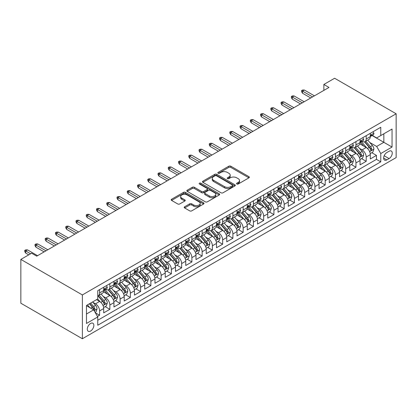 <?xml version="1.0" encoding="UTF-8"?>
<svg xmlns="http://www.w3.org/2000/svg" width="417" height="417" viewBox="0 0 417 417"><rect width="100%" height="100%" fill="white"/><g stroke="black" fill="none" stroke-linecap="round" stroke-linejoin="round"><path stroke-width="0.63" d="M236.83 184.006A0.996 0.573 0 0 0 238.237 184.006L248.933 177.835A1.423 0.824 0 0 0 249.35 177.251A1.423 0.824 0 0 0 248.933 176.672L230.815 166.211A1.423 0.824 0 0 0 228.803 166.211L218.107 172.388A0.996 0.573 0 0 0 217.815 172.794A0.996 0.573 0 0 0 218.107 173.201A0.996 0.573 0 0 0 219.519 173.201L220.901 172.398A4.556 2.632 0 0 1 227.343 172.398L228.855 173.274A4.556 2.632 0 0 1 230.189 175.13A4.556 2.632 0 0 1 228.855 176.99L227.468 177.788A0.996 0.573 0 0 0 227.176 178.195A0.996 0.573 0 0 0 227.468 178.601A0.996 0.573 0 0 0 228.881 178.601L230.262 177.804A4.556 2.632 0 0 1 236.705 177.804L238.216 178.674A4.556 2.632 0 0 1 239.546 180.535A4.556 2.632 0 0 1 238.216 182.396L236.83 183.193A0.996 0.573 0 0 0 236.538 183.6A0.996 0.573 0 0 0 236.83 184.006L236.83 183.193M90.578 331.046A4.639 2.679 120 0 0 93.611 326.959A4.639 2.679 120 0 0 92.897 323.238A4.639 2.679 120 0 0 90.578 323.467A4.639 2.679 120 0 0 87.544 327.559A4.639 2.679 120 0 0 88.258 331.275A4.639 2.679 120 0 0 90.578 331.046M184.616 206.775A1.423 0.824 0 0 0 184.199 207.353A1.423 0.824 0 0 0 184.616 207.932L189.699 210.866A1.423 0.824 0 0 0 191.716 210.866L203.59 204.012A1.423 0.824 0 0 0 204.007 203.428A1.423 0.824 0 0 0 203.59 202.85L185.471 192.388A1.423 0.824 0 0 0 183.459 192.388L171.585 199.248A1.423 0.824 0 0 0 171.168 199.826A1.423 0.824 0 0 0 171.585 200.41L177.725 203.955A1.423 0.824 0 0 0 179.737 203.955L184.82 201.02A1.423 0.824 0 0 0 185.237 200.436A1.423 0.824 0 0 0 184.82 199.858L181.776 198.101A3.805 2.2 0 0 1 180.66 196.543A3.805 2.2 0 0 1 183.011 194.515A3.805 2.2 0 0 1 187.16 194.989L199.086 201.875A3.805 2.2 0 0 1 200.202 203.428A3.805 2.2 0 0 1 197.851 205.461A3.805 2.2 0 0 1 193.702 204.987L191.716 203.84A1.423 0.824 0 0 0 189.699 203.84L184.616 206.775L184.616 207.932M396.15 113.778L334.627 78.255L323.858 84.474L328.987 87.434L36.743 256.158L31.619 253.197L20.85 259.41L82.373 294.934L396.15 113.778L396.15 157.59L82.373 338.745L82.373 294.934M221.005 192.795A1.423 0.824 0 0 0 223.017 192.795L234.891 185.94A1.423 0.824 0 0 0 235.308 185.357A1.423 0.824 0 0 0 234.891 184.778L216.777 174.316A1.423 0.824 0 0 0 214.76 174.316L202.886 181.176A1.423 0.824 0 0 0 202.469 181.755A1.423 0.824 0 0 0 202.886 182.338L221.005 192.795M199.811 184.225A0.996 0.573 0 0 1 200.822 184.361L200.822 183.178L219.243 193.811A1.423 0.824 0 0 1 219.66 194.395A1.423 0.824 0 0 1 219.243 194.974L207.364 201.833A1.423 0.824 0 0 1 205.352 201.833L187.233 191.372L187.233 190.209A1.423 0.824 0 0 0 186.816 190.793A1.423 0.824 0 0 0 187.233 191.372M187.233 190.209L192.315 187.275A1.423 0.824 0 0 1 194.332 187.275L201.677 191.518A1.423 0.824 0 0 0 203.689 191.518L207.061 189.573A1.423 0.824 0 0 0 207.478 188.99A1.423 0.824 0 0 0 207.061 188.411L199.415 183.991A0.996 0.573 0 0 1 199.123 183.584A0.996 0.573 0 0 1 199.738 183.053A0.996 0.573 0 0 1 200.822 183.178M97.474 316.467L99.6 315.242L95.347 312.781M92.923 302.33L95.498 303.816A5.802 3.346 60 0 1 99.6 310.92L103.703 308.549L103.703 312.87L109.853 309.32L105.188 306.625M103.181 296.409L105.756 297.894A5.802 3.346 60 0 1 109.853 304.999L113.956 302.633L113.956 306.954L120.112 303.399L115.446 300.704M113.434 290.487L116.009 291.973A5.802 3.346 60 0 1 120.112 299.078L124.214 296.711L124.214 301.032L130.365 297.483L125.699 294.788M123.687 284.566L126.262 286.052A5.802 3.346 60 0 1 130.365 293.156L134.467 290.79L134.467 295.111L140.618 291.561L135.952 288.866M133.94 278.65L136.515 280.135A5.802 3.346 60 0 1 140.618 287.24L144.72 284.868L144.72 289.189L150.871 285.64L146.205 282.945M144.193 272.728L146.768 274.214A5.802 3.346 60 0 1 150.871 281.319L154.973 278.952L154.973 283.273L161.124 279.718L156.458 277.024M154.452 266.807L157.027 268.293A5.802 3.346 60 0 1 161.124 275.397L165.226 273.031L165.226 277.352L171.382 273.797L166.717 271.107M164.705 260.886L167.28 262.371A5.802 3.346 60 0 1 171.382 269.476L175.484 267.109L175.484 271.431L181.635 267.881L176.97 265.186M174.958 254.969L177.533 256.455A5.802 3.346 60 0 1 181.635 263.56L185.737 261.188L185.737 265.509L191.888 261.959L187.223 259.265M185.211 249.048L187.786 250.534A5.802 3.346 60 0 1 191.888 257.638L195.99 255.272L195.99 259.593L202.141 256.038L197.476 253.343M195.469 243.127L198.039 244.612A5.802 3.346 60 0 1 202.141 251.717L206.243 249.35L206.243 253.672L212.399 250.117L207.729 247.427M205.722 237.205L208.297 238.691A5.802 3.346 60 0 1 212.399 245.795L216.496 243.429L216.496 247.75L222.652 244.2L217.987 241.506M215.975 231.284L218.55 232.775A5.802 3.346 60 0 1 222.652 239.879L226.754 237.508L226.754 241.829L232.905 238.279L228.24 235.584M226.228 225.368L228.803 226.853A5.802 3.346 60 0 1 232.905 233.958L237.007 231.586L237.007 235.913L243.158 232.358L238.493 229.663M236.481 219.446L239.056 220.932A5.802 3.346 60 0 1 243.158 228.036L247.26 225.67L247.26 229.991L253.411 226.436L248.746 223.747M246.739 213.525L249.314 215.01A5.802 3.346 60 0 1 253.411 222.115L257.513 219.749L257.513 224.07L263.669 220.52L259.004 217.825M256.992 207.603L259.567 209.094A5.802 3.346 60 0 1 263.669 216.199L267.766 213.827L267.766 218.148L273.922 214.599L269.257 211.904M267.245 201.687L269.82 203.173A5.802 3.346 60 0 1 273.922 210.277L278.024 207.906L278.024 212.232L284.175 208.677L279.51 205.982M277.498 195.766L280.073 197.251A5.802 3.346 60 0 1 284.175 204.356L288.277 201.99L288.277 206.311L294.428 202.756L289.763 200.066M287.751 189.844L290.326 191.33A5.802 3.346 60 0 1 294.428 198.435L298.53 196.068L298.53 200.389L304.681 196.84L300.016 194.145M298.009 183.923L300.584 185.414A5.802 3.346 60 0 1 304.681 192.513L308.783 190.147L308.783 194.468L314.939 190.918L310.274 188.223M308.262 178.007L310.837 179.492A5.802 3.346 60 0 1 314.939 186.597L319.041 184.225L319.041 188.552L325.192 184.997L320.527 182.302M318.515 172.085L321.09 173.571A5.802 3.346 60 0 1 325.192 180.676L329.294 178.309L329.294 182.63L335.445 179.075L330.78 176.386M328.768 166.164L331.343 167.65A5.802 3.346 60 0 1 335.445 174.754L339.547 172.388L339.547 176.709L345.698 173.159L341.033 170.464M339.026 160.243L341.596 161.733A5.802 3.346 60 0 1 345.698 168.833L349.8 166.466L349.8 170.788L355.956 167.238L351.286 164.543M349.279 154.326L351.854 155.812A5.802 3.346 60 0 1 355.956 162.917L360.053 160.545L360.053 164.866L366.209 161.316L366.209 156.995A5.802 3.346 -120 0 0 362.107 149.891L359.532 148.405M361.544 158.622L366.209 161.316M103.703 308.549A5.802 3.346 -120 0 0 99.6 301.444L96.525 299.672M113.956 302.633A5.802 3.346 -120 0 0 109.853 295.528L103.515 291.864M124.214 296.711A5.802 3.346 -120 0 0 120.112 289.606L113.768 285.947M134.467 290.79A5.802 3.346 -120 0 0 130.365 283.685L124.021 280.026M144.72 284.868A5.802 3.346 -120 0 0 140.618 277.764L134.274 274.105M154.973 278.952A5.802 3.346 -120 0 0 150.871 271.848L144.532 268.183M165.226 273.031A5.802 3.346 -120 0 0 161.124 265.926L154.785 262.262M175.484 267.109A5.802 3.346 -120 0 0 171.382 260.005L165.038 256.346M185.737 261.188A5.802 3.346 -120 0 0 181.635 254.083L175.291 250.424M195.99 255.272A5.802 3.346 -120 0 0 191.888 248.167L185.549 244.503M206.243 249.35A5.802 3.346 -120 0 0 202.141 242.246L195.802 238.581M216.496 243.429A5.802 3.346 -120 0 0 212.399 236.324L206.055 232.665M226.754 237.508A5.802 3.346 -120 0 0 222.652 230.403L216.308 226.744M237.007 231.586A5.802 3.346 -120 0 0 232.905 224.487L226.561 220.822M247.26 225.67A5.802 3.346 -120 0 0 243.158 218.565L236.82 214.901M257.513 219.749A5.802 3.346 -120 0 0 253.411 212.644L247.072 208.985M267.766 213.827A5.802 3.346 -120 0 0 263.669 206.723L257.325 203.063M278.024 207.906A5.802 3.346 -120 0 0 273.922 200.806L267.578 197.142M288.277 201.99A5.802 3.346 -120 0 0 284.175 194.885L277.831 191.221M298.53 196.068A5.802 3.346 -120 0 0 294.428 188.964L288.09 185.304M308.783 190.147A5.802 3.346 -120 0 0 304.681 183.042L298.343 179.383M319.041 184.225A5.802 3.346 -120 0 0 314.939 177.121L308.596 173.462M329.294 178.309A5.802 3.346 -120 0 0 325.192 171.205L318.849 167.54M339.547 172.388A5.802 3.346 -120 0 0 335.445 165.283L329.107 161.624M349.8 166.466A5.802 3.346 -120 0 0 345.698 159.362L339.36 155.703M360.053 160.545A5.802 3.346 -120 0 0 355.956 153.44L349.613 149.781M389.077 151.251L386.82 152.554A4.493 2.596 120 0 0 383.88 156.516A4.493 2.596 120 0 0 384.573 160.118A4.493 2.596 120 0 0 386.82 159.893L389.077 158.596A4.493 2.596 120 0 0 392.011 154.634A4.493 2.596 120 0 0 391.323 151.032A4.493 2.596 120 0 0 389.077 151.251M86.475 313.996L93.653 309.852L97.755 316.956L97.755 325.244L380.768 161.848L380.768 153.56L376.666 146.456L369.785 142.484M97.755 316.956L86.475 323.467L86.475 305.473L97.755 298.958L97.755 290.67L380.768 127.274L380.768 135.561L392.048 129.051L392.048 147.05L380.768 153.56M105.699 289.341L105.756 289.367A5.802 3.346 60 0 0 108.655 289.659L112.757 287.287A5.802 3.346 -120 0 0 113.956 284.634L113.956 281.319M115.952 283.419L116.009 283.451A5.802 3.346 60 0 0 118.908 283.737L123.01 281.371A5.802 3.346 -120 0 0 124.214 278.712L124.214 275.397M126.21 277.498L126.262 277.529A5.802 3.346 60 0 0 129.161 277.816L133.263 275.449A5.802 3.346 -120 0 0 134.467 272.791L134.467 269.476M136.463 271.576L136.515 271.608A5.802 3.346 60 0 0 139.419 271.894L143.516 269.528A5.802 3.346 -120 0 0 144.72 266.875L144.72 263.56M146.716 265.655L146.768 265.686A5.802 3.346 60 0 0 149.672 265.978L153.774 263.607A5.802 3.346 -120 0 0 154.973 260.953L154.973 257.638M156.969 259.739L157.027 259.77A5.802 3.346 60 0 0 159.925 260.057L164.027 257.685A5.802 3.346 -120 0 0 165.226 255.032L165.226 251.717M167.227 253.817L167.28 253.849A5.802 3.346 60 0 0 170.178 254.135L174.28 251.769A5.802 3.346 -120 0 0 175.484 249.111L175.484 245.795M177.48 247.896L177.533 247.927A5.802 3.346 60 0 0 180.431 248.214L184.533 245.848A5.802 3.346 -120 0 0 185.737 243.194L185.737 239.874M187.733 241.975L187.786 242.006A5.802 3.346 60 0 0 190.689 242.298L194.791 239.926A5.802 3.346 -120 0 0 195.99 237.273L195.99 233.958M197.986 236.058L198.039 236.09A5.802 3.346 60 0 0 200.942 236.376L205.044 234.005A5.802 3.346 -120 0 0 206.243 231.352L206.243 228.036M208.239 230.137L208.297 230.168A5.802 3.346 60 0 0 211.195 230.455L215.297 228.089A5.802 3.346 -120 0 0 216.496 225.43L216.496 222.115M218.498 224.216L218.55 224.247A5.802 3.346 60 0 0 221.448 224.534L225.55 222.167A5.802 3.346 -120 0 0 226.754 219.509L226.754 216.194M228.751 218.294L228.803 218.326A5.802 3.346 60 0 0 231.701 218.612L235.803 216.246A5.802 3.346 -120 0 0 237.007 213.593L237.007 210.277M239.004 212.378L239.056 212.409A5.802 3.346 60 0 0 241.959 212.696L246.061 210.324A5.802 3.346 -120 0 0 247.26 207.671L247.26 204.356M249.257 206.457L249.314 206.488A5.802 3.346 60 0 0 252.212 206.775L256.314 204.408A5.802 3.346 -120 0 0 257.513 201.75L257.513 198.435M259.51 200.535L259.567 200.567A5.802 3.346 60 0 0 262.465 200.853L266.567 198.487A5.802 3.346 -120 0 0 267.766 195.828L267.766 192.513M269.768 194.614L269.82 194.645A5.802 3.346 60 0 0 272.718 194.932L276.82 192.565A5.802 3.346 -120 0 0 278.024 189.912L278.024 186.597M280.021 188.698L280.073 188.729A5.802 3.346 60 0 0 282.976 189.016L287.073 186.644A5.802 3.346 -120 0 0 288.277 183.991L288.277 180.676M290.274 182.776L290.326 182.808A5.802 3.346 60 0 0 293.229 183.094L297.331 180.728A5.802 3.346 -120 0 0 298.53 178.069L298.53 174.754M300.527 176.855L300.584 176.886A5.802 3.346 60 0 0 303.482 177.173L307.584 174.806A5.802 3.346 -120 0 0 308.783 172.148L308.783 168.833M310.78 170.934L310.837 170.965A5.802 3.346 60 0 0 313.735 171.251L317.837 168.885A5.802 3.346 -120 0 0 319.041 166.232L319.041 162.917M321.038 165.017L321.09 165.049A5.802 3.346 60 0 0 323.988 165.335L328.09 162.964A5.802 3.346 -120 0 0 329.294 160.31L329.294 156.995M331.291 159.096L331.343 159.127A5.802 3.346 60 0 0 334.246 159.414L338.349 157.047A5.802 3.346 -120 0 0 339.547 154.389L339.547 151.074M341.544 153.175L341.596 153.206A5.802 3.346 60 0 0 344.499 153.492L348.602 151.126A5.802 3.346 -120 0 0 349.8 148.468L349.8 145.152M351.797 147.253L351.854 147.284A5.802 3.346 60 0 0 354.752 147.571L358.855 145.205A5.802 3.346 -120 0 0 360.053 142.551L360.053 139.236M97.755 320.272L376.462 159.362L376.462 155.395L370.312 158.95L370.312 154.629A5.802 3.346 -120 0 0 366.209 147.524L359.866 143.86M362.055 141.337L362.107 141.363A5.802 3.346 -120 0 0 365.005 141.655A5.802 3.346 -120 0 0 366.209 138.997L366.209 135.681M365.005 141.655L369.108 139.283A5.802 3.346 -120 0 0 370.312 136.63L370.312 133.315M99.6 289.606L99.6 292.922A5.802 3.346 60 0 1 98.402 295.575A5.802 3.346 60 0 1 97.755 295.809M98.402 295.575L102.504 293.208A5.802 3.346 -120 0 0 103.703 290.555L103.703 287.24M109.853 283.685L109.853 287A5.802 3.346 60 0 1 108.655 289.659M120.112 277.764L120.112 281.079A5.802 3.346 60 0 1 118.908 283.737M130.365 271.848L130.365 275.163A5.802 3.346 60 0 1 129.161 277.816M140.618 265.926L140.618 269.241A5.802 3.346 60 0 1 139.419 271.894M150.871 260.005L150.871 263.32A5.802 3.346 60 0 1 149.672 265.978M161.124 254.083L161.124 257.398A5.802 3.346 60 0 1 159.925 260.057M171.382 248.167L171.382 251.482A5.802 3.346 60 0 1 170.178 254.135M181.635 242.246L181.635 245.561A5.802 3.346 60 0 1 180.431 248.214M191.888 236.324L191.888 239.639A5.802 3.346 60 0 1 190.689 242.298M202.141 230.403L202.141 233.718A5.802 3.346 60 0 1 200.942 236.376M212.399 224.487L212.399 227.802A5.802 3.346 60 0 1 211.195 230.455M222.652 218.565L222.652 221.88A5.802 3.346 60 0 1 221.448 224.534M232.905 212.644L232.905 215.959A5.802 3.346 60 0 1 231.701 218.612M243.158 206.723L243.158 210.038A5.802 3.346 60 0 1 241.959 212.696M253.411 200.801L253.411 204.121A5.802 3.346 60 0 1 252.212 206.775M263.669 194.885L263.669 198.2A5.802 3.346 60 0 1 262.465 200.853M273.922 188.964L273.922 192.279A5.802 3.346 60 0 1 272.718 194.932M284.175 183.042L284.175 186.357A5.802 3.346 60 0 1 282.976 189.016M294.428 177.121L294.428 180.436A5.802 3.346 60 0 1 293.229 183.094M304.681 171.205L304.681 174.52A5.802 3.346 60 0 1 303.482 177.173M314.939 165.283L314.939 168.598A5.802 3.346 60 0 1 313.735 171.251M325.192 159.362L325.192 162.677A5.802 3.346 60 0 1 323.988 165.335M335.445 153.44L335.445 156.756A5.802 3.346 60 0 1 334.246 159.414M345.698 147.524L345.698 150.839A5.802 3.346 60 0 1 344.499 153.492M355.956 141.603L355.956 144.918A5.802 3.346 60 0 1 354.752 147.571M355.956 162.917L355.956 167.238M345.698 168.833L345.698 173.159M335.445 174.754L335.445 179.075M325.192 180.676L325.192 184.997M314.939 186.597L314.939 190.918M304.681 192.513L304.681 196.84M294.428 198.435L294.428 202.756M284.175 204.356L284.175 208.677M273.922 210.277L273.922 214.599M263.669 216.199L263.669 220.52M253.411 222.115L253.411 226.436M243.158 228.036L243.158 232.358M232.905 233.958L232.905 238.279M222.652 239.879L222.652 244.2M212.399 245.795L212.399 250.117M202.141 251.717L202.141 256.038M191.888 257.638L191.888 261.959M181.635 263.56L181.635 267.881M171.382 269.476L171.382 273.797M161.124 275.397L161.124 279.718M150.871 281.319L150.871 285.64M140.618 287.24L140.618 291.561M130.365 293.156L130.365 297.483M120.112 299.078L120.112 303.399M109.853 304.999L109.853 309.32M99.6 310.92L99.6 315.242M93.653 309.852L86.475 305.708M376.666 146.456L383.843 142.312L383.843 133.789L392.048 129.051M372.1 135.53L392.048 147.05M372.308 135.416L376.666 137.933L380.768 135.561M20.85 259.41L20.85 303.222L82.373 338.745M323.858 84.474L323.858 90.395M371.797 152.7L376.462 155.395M376.462 159.362L380.768 161.848M237.226 184.147L238.216 183.579A4.556 2.632 0 0 0 239.546 181.718L239.546 180.535M230.189 175.13L230.189 176.313A4.556 2.632 0 0 1 228.855 178.174L227.87 178.742M248.913 177.845L230.815 167.394A1.423 0.824 0 0 0 228.803 167.394L218.508 173.342M234.875 185.951L216.777 175.5A1.423 0.824 0 0 0 214.76 175.5L202.907 182.349M232.378 185.763A0.996 0.573 0 0 0 232.67 185.357A0.996 0.573 0 0 0 232.378 184.95L216.475 175.771A0.996 0.573 0 0 0 215.063 175.771L213.603 176.615A4.556 2.632 0 0 0 212.269 178.471A4.556 2.632 0 0 0 213.603 180.332L224.476 186.607A4.556 2.632 0 0 0 230.919 186.607L232.378 185.763L232.378 186.952A0.996 0.573 0 0 0 232.67 186.545L232.67 185.357M212.269 178.471L212.269 179.654A4.556 2.632 0 0 0 213.603 181.515L213.603 180.332M232.378 186.952L230.919 187.791A4.556 2.632 0 0 1 224.476 187.791L213.603 181.515M187.254 191.382L192.315 188.458L192.315 187.275M207.478 188.99L207.478 190.173A1.423 0.824 0 0 1 207.061 190.757L203.689 192.701A1.423 0.824 0 0 1 201.677 192.701L194.332 188.458A1.423 0.824 0 0 0 192.315 188.458M200.822 184.361L219.222 194.989M209.303 195.922A3.805 2.2 0 0 0 213.452 196.397A3.805 2.2 0 0 0 215.803 194.364A3.805 2.2 0 0 0 214.687 192.81L210.486 190.387A1.423 0.824 0 0 0 208.474 190.387L205.101 192.331A1.423 0.824 0 0 0 204.684 192.915A1.423 0.824 0 0 0 205.101 193.493L209.303 195.922L209.303 197.105A3.805 2.2 0 0 0 213.452 197.58A3.805 2.2 0 0 0 215.803 195.552L215.803 194.364M204.684 192.915L204.684 194.098A1.423 0.824 0 0 0 205.101 194.676L205.101 193.493M209.303 197.105L205.101 194.676M200.202 203.428L200.202 204.617A3.805 2.2 0 0 1 197.851 206.644A3.805 2.2 0 0 1 193.702 206.17L191.716 205.023A1.423 0.824 0 0 0 189.699 205.023L184.637 207.947M180.66 196.543L180.66 197.731A3.805 2.2 0 0 0 181.776 199.284L181.776 198.101M184.82 199.858L184.82 201.02L181.776 199.284M203.569 204.022L185.471 193.571A1.423 0.824 0 0 0 183.459 193.571L171.601 200.421L171.585 199.248M370.223 153.612L372.871 152.08L373.898 149.119A3.842 2.221 -120 0 0 372.402 145.512L367.716 140.086M366.778 147.899L361.424 141.697M363.728 146.091L360.622 142.494A9.21 5.317 -120 0 0 360.335 142.171M364.484 141.863L369.222 147.347A3.842 2.221 60 0 1 370.593 149.995L370.875 150.448L371.391 150.375L371.823 149.286A3.842 2.221 -120 0 0 370.452 146.638L365.766 141.212M364.76 141.77L369.853 147.665A1.96 1.131 60 0 1 370.348 148.431L371.823 149.286M373.027 131.746L373.898 133.252A3.842 2.221 60 0 1 373.1 134.957L371.156 136.078A3.842 2.221 -120 0 0 371.823 135.197L371.745 134.853M370.437 136.26L370.452 136.26A3.842 2.221 -120 0 0 371.156 136.078M371.328 134.91L371.823 135.197C371.583 134.618 371.172 134.853 370.593 135.906A3.842 2.221 60 0 1 370.312 136.453M312.578 96.906L302.528 91.104L302.528 93.236L301.606 91.756L301.606 90.572L302.528 91.104L304.374 90.036L314.423 95.837M302.528 93.236L310.733 97.969M301.606 90.572L302.633 89.978L304.374 90.036M359.97 159.529L362.618 158.001L363.645 155.041A3.842 2.221 -120 0 0 362.149 151.434L357.463 146.007M356.525 153.816L351.171 147.618M353.475 152.012L350.369 148.416A9.21 5.317 -120 0 0 350.082 148.092M354.231 147.78L358.969 153.268A3.842 2.221 60 0 1 360.34 155.916L360.616 156.37L361.138 156.297L361.57 155.202A3.842 2.221 -120 0 0 360.199 152.559L355.513 147.133M354.507 147.691L359.6 153.586A1.96 1.131 60 0 1 360.095 154.353L361.57 155.202M349.717 165.45L352.365 163.923L353.392 160.962A3.842 2.221 -120 0 0 351.896 157.355L347.21 151.929M346.272 159.737L340.913 153.539M343.222 157.934L340.116 154.337A9.21 5.317 -120 0 0 339.829 154.014M343.978 153.701L348.716 159.19A3.842 2.221 60 0 1 350.087 161.838L350.363 162.291L350.885 162.218L351.317 161.124A3.842 2.221 -120 0 0 349.946 158.476L345.26 153.055M344.254 153.612L349.347 159.508A1.96 1.131 60 0 1 349.842 160.274L351.317 161.124M339.459 171.371L342.112 169.844L343.134 166.883A3.842 2.221 -120 0 0 341.638 163.271L336.957 157.85M336.013 165.658L330.66 159.461M332.969 163.855L329.863 160.253A9.21 5.317 -120 0 0 329.576 159.935M333.72 159.622L338.458 165.106A3.842 2.221 60 0 1 339.829 167.754L340.11 168.213L340.632 168.14L341.059 167.045A3.842 2.221 -120 0 0 339.693 164.397L335.007 158.976M334.001 159.534L339.094 165.429A1.96 1.131 60 0 1 339.584 166.195L341.059 167.045M329.206 177.293L331.859 175.76L332.881 172.8A3.842 2.221 -120 0 0 331.385 169.193L326.699 163.766M325.76 171.58L320.407 165.377M322.716 169.771L319.604 166.174A9.21 5.317 -120 0 0 319.323 165.857M323.467 165.544L328.205 171.027A3.842 2.221 60 0 1 329.576 173.675L329.857 174.129L330.373 174.056L330.806 172.966A3.842 2.221 -120 0 0 329.435 170.318L324.754 164.892M323.748 165.45L328.836 171.345A1.96 1.131 60 0 1 329.331 172.112L330.806 172.966M362.774 137.667L363.645 139.174A3.842 2.221 60 0 1 362.847 140.873L360.898 141.999A3.842 2.221 -120 0 0 361.57 141.113L361.487 140.774M360.184 142.181L360.199 142.181A3.842 2.221 -120 0 0 360.898 141.999M361.075 140.826L361.57 141.113C361.325 140.534 360.919 140.774 360.34 141.827A3.842 2.221 60 0 1 360.053 142.374M302.325 102.827L292.275 97.025L292.275 99.152L291.353 97.677L291.353 96.489L292.275 97.025L294.121 95.957L304.17 101.758M292.275 99.152L300.48 103.89M291.353 96.489L292.38 95.9L294.121 95.957M352.516 143.584L353.392 145.095A3.842 2.221 60 0 1 352.594 146.794L350.645 147.92A3.842 2.221 -120 0 0 351.317 147.034L351.234 146.695M349.931 148.098L349.946 148.098A3.842 2.221 -120 0 0 350.645 147.92M350.817 146.748L351.317 147.034C351.072 146.456 350.666 146.69 350.087 147.743A3.842 2.221 60 0 1 349.8 148.29M292.072 108.743L282.022 102.942L282.022 105.074L281.1 103.593L281.1 102.41L282.022 102.942L283.868 101.878L293.917 107.68M282.022 105.074L290.227 109.812M281.1 102.41L282.127 101.821L283.868 101.878M342.263 149.505L343.134 151.017A3.842 2.221 60 0 1 342.341 152.716L340.392 153.842A3.842 2.221 -120 0 0 341.059 152.956L340.981 152.612M339.678 154.019L339.693 154.019A3.842 2.221 -120 0 0 340.392 153.842M340.564 152.669L341.059 152.956C340.819 152.377 340.408 152.612 339.829 153.665A3.842 2.221 60 0 1 339.547 154.212M281.819 114.665L271.769 108.863L271.769 110.995L270.847 109.515L270.847 108.331L271.769 108.863L273.615 107.8L283.664 113.601M271.769 110.995L279.969 115.733M270.847 108.331L271.868 107.737L273.615 107.8M332.01 155.426L332.881 156.933A3.842 2.221 60 0 1 332.088 158.637L330.139 159.758A3.842 2.221 -120 0 0 330.806 158.877L330.728 158.533M329.42 159.94L329.435 159.94A3.842 2.221 -120 0 0 330.139 159.758M330.311 158.59L330.806 158.877C330.566 158.298 330.155 158.533 329.576 159.586A3.842 2.221 60 0 1 329.294 160.133M271.561 120.586L261.511 114.784L261.511 116.916L260.589 115.436L260.589 114.253L261.511 114.784L263.362 113.716L273.406 119.517M261.511 116.916L269.716 121.649M260.589 114.253L261.615 113.659L263.362 113.716M318.953 183.214L321.601 181.682L322.628 178.721A3.842 2.221 -120 0 0 321.132 175.114L316.446 169.688M315.507 177.496L310.154 171.298M312.458 175.693L309.351 172.096A9.21 5.317 -120 0 0 309.065 171.773M313.214 171.46L317.952 176.949A3.842 2.221 60 0 1 319.323 179.597L319.604 180.05L320.12 179.977L320.553 178.888A3.842 2.221 -120 0 0 319.182 176.24L314.496 170.814M313.49 171.371L318.583 177.267A1.96 1.131 60 0 1 319.078 178.033L320.553 178.888M321.757 161.348L322.628 162.854A3.842 2.221 60 0 1 321.83 164.553L319.886 165.679A3.842 2.221 -120 0 0 320.553 164.793L320.47 164.454M319.167 165.862L319.182 165.862A3.842 2.221 -120 0 0 319.886 165.679M320.058 164.507L320.553 164.793C320.313 164.215 319.902 164.454 319.323 165.507A3.842 2.221 60 0 1 319.041 166.055M261.308 126.507L251.258 120.706L251.258 122.838L250.336 121.357L250.336 120.169L251.258 120.706L253.103 119.637L263.153 125.439M251.258 122.838L259.463 127.571M250.336 120.169L251.362 119.58L253.103 119.637M308.7 189.13L311.348 187.603L312.375 184.642A3.842 2.221 -120 0 0 310.879 181.035L306.193 175.609M305.254 183.417L299.901 177.22M302.205 181.614L299.098 178.017A9.21 5.317 -120 0 0 298.812 177.694M302.961 177.381L307.699 182.87A3.842 2.221 60 0 1 309.07 185.518L309.346 185.972L309.867 185.899L310.3 184.804A3.842 2.221 -120 0 0 308.929 182.156L304.243 176.735M303.237 177.293L308.33 183.188A1.96 1.131 60 0 1 308.825 183.954L310.3 184.804M298.447 195.052L301.095 193.524L302.122 190.564A3.842 2.221 -120 0 0 300.621 186.952L295.94 181.531M295.001 189.339L289.643 183.141M291.952 187.535L288.845 183.933A9.21 5.317 -120 0 0 288.559 183.616M292.708 183.303L297.446 188.786A3.842 2.221 60 0 1 298.812 191.434L299.093 191.893L299.614 191.82L300.047 190.725A3.842 2.221 -120 0 0 298.676 188.077L293.99 182.656M292.984 183.214L298.077 189.109A1.96 1.131 60 0 1 298.567 189.876L300.047 190.725M288.189 200.973L290.842 199.441L291.864 196.48A3.842 2.221 -120 0 0 290.368 192.873L285.681 187.452M284.743 195.26L279.39 189.057M281.699 193.452L278.592 189.855A9.21 5.317 -120 0 0 278.306 189.537M282.45 189.224L287.188 194.708A3.842 2.221 60 0 1 288.559 197.356L288.84 197.814L289.362 197.736L289.789 196.647A3.842 2.221 -120 0 0 288.418 193.999L283.737 188.573M282.731 189.13L287.824 195.026A1.96 1.131 60 0 1 288.314 195.792L289.789 196.647M277.936 206.895L280.589 205.362L281.611 202.401A3.842 2.221 -120 0 0 280.115 198.794L275.428 193.368M274.49 201.176L269.137 194.979M271.446 199.373L268.334 195.776A9.21 5.317 -120 0 0 268.053 195.453M272.197 195.14L276.935 200.629A3.842 2.221 60 0 1 278.306 203.277L278.587 203.731L279.103 203.658L279.536 202.568A3.842 2.221 -120 0 0 278.165 199.92L273.479 194.494M272.478 195.052L277.566 200.947A1.96 1.131 60 0 1 278.061 201.713L279.536 202.568M267.683 212.811L270.331 211.283L271.358 208.323A3.842 2.221 -120 0 0 269.862 204.716L265.176 199.29M264.237 207.098L258.884 200.9M261.188 205.294L258.081 201.698A9.21 5.317 -120 0 0 257.795 201.375M261.944 201.062L266.682 206.551A3.842 2.221 60 0 1 268.053 209.198L268.329 209.652L268.85 209.579L269.283 208.484A3.842 2.221 -120 0 0 267.912 205.836L263.226 200.415M262.22 200.973L267.313 206.868A1.96 1.131 60 0 1 267.808 207.635L269.283 208.484M311.504 167.264L312.375 168.776A3.842 2.221 60 0 1 311.577 170.475L309.628 171.601A3.842 2.221 -120 0 0 310.3 170.715L310.217 170.376M308.914 171.783L308.929 171.778A3.842 2.221 -120 0 0 309.628 171.601M309.805 170.428L310.3 170.715C310.055 170.136 309.649 170.376 309.07 171.423A3.842 2.221 60 0 1 308.783 171.971M251.055 132.424L241.005 126.622L241.005 128.754L240.083 127.274L240.083 126.09L241.005 126.622L242.85 125.559L252.9 131.36M241.005 128.754L249.21 133.492M240.083 126.09L241.109 125.501L242.85 125.559M301.246 173.185L302.122 174.697A3.842 2.221 60 0 1 301.324 176.396L299.375 177.522A3.842 2.221 -120 0 0 300.047 176.636L299.964 176.297M298.661 177.699L298.676 177.699A3.842 2.221 -120 0 0 299.375 177.522M299.547 176.349L300.047 176.636C299.802 176.057 299.396 176.292 298.812 177.345A3.842 2.221 60 0 1 298.53 177.892M240.802 138.345L230.752 132.543L230.752 134.675L229.83 133.195L229.83 132.012L230.752 132.543L232.597 131.48L242.647 137.282M230.752 134.675L238.957 139.414M229.83 132.012L230.856 131.418L232.597 131.48M290.993 179.107L291.864 180.613A3.842 2.221 60 0 1 291.071 182.318L289.122 183.438A3.842 2.221 -120 0 0 289.789 182.557L289.711 182.213M288.408 183.621L288.418 183.621A3.842 2.221 -120 0 0 289.122 183.438M289.294 182.271L289.789 182.557C289.549 181.979 289.137 182.213 288.559 183.266A3.842 2.221 60 0 1 288.277 183.814M230.544 144.266L220.499 138.465L220.499 140.597L219.577 139.116L219.577 137.933L220.499 138.465L222.344 137.396L232.394 143.203M220.499 140.597L228.698 145.33M219.577 137.933L220.598 137.339L222.344 137.396M280.74 185.028L281.611 186.535A3.842 2.221 60 0 1 280.818 188.234L278.869 189.36A3.842 2.221 -120 0 0 279.536 188.474L279.458 188.135M278.149 189.542L278.165 189.542A3.842 2.221 -120 0 0 278.869 189.36M279.041 188.187L279.536 188.474C279.296 187.895 278.884 188.135 278.306 189.188A3.842 2.221 60 0 1 278.024 189.735M220.291 150.188L210.241 144.386L210.241 146.518L209.318 145.038L209.318 143.849L210.241 144.386L212.091 143.318L222.136 149.119M210.241 146.518L218.445 151.251M209.318 143.849L210.345 143.26L212.091 143.318M270.487 190.944L271.358 192.456A3.842 2.221 60 0 1 270.56 194.155L268.616 195.281A3.842 2.221 -120 0 0 269.283 194.395L269.2 194.056M267.896 195.464L267.912 195.464A3.842 2.221 -120 0 0 268.616 195.281M268.788 194.108L269.283 194.395C269.043 193.816 268.631 194.056 268.053 195.104A3.842 2.221 60 0 1 267.766 195.651M210.038 156.104L199.988 150.302L199.988 152.434L199.065 150.954L199.065 149.771L199.988 150.302L201.833 149.239L211.883 155.041M199.988 152.434L208.192 157.173M199.065 149.771L200.092 149.182L201.833 149.239M257.43 218.732L260.078 217.205L261.105 214.244A3.842 2.221 -120 0 0 259.609 210.632L254.923 205.211M253.984 213.019L248.626 206.822M250.935 211.216L247.828 207.614A9.21 5.317 -120 0 0 247.542 207.296M251.691 206.983L256.429 212.472A3.842 2.221 60 0 1 257.8 215.115L258.076 215.573L258.597 215.5L259.03 214.406A3.842 2.221 -120 0 0 257.659 211.758L252.973 206.337M251.967 206.895L257.06 212.79A1.96 1.131 60 0 1 257.555 213.556L259.03 214.406M260.234 196.866L261.105 198.377A3.842 2.221 60 0 1 260.307 200.077L258.358 201.202A3.842 2.221 -120 0 0 259.03 200.316L258.947 199.978M257.643 201.38L257.659 201.38A3.842 2.221 -120 0 0 258.358 201.202M258.535 200.03L259.03 200.316C258.785 199.738 258.378 199.972 257.8 201.025A3.842 2.221 60 0 1 257.513 201.573M199.785 162.025L189.735 156.224L189.735 158.356L188.812 156.875L188.812 155.692L189.735 156.224L191.58 155.16L201.63 160.962M189.735 158.356L197.939 163.094M188.812 155.692L189.839 155.098L191.58 155.16M247.177 224.654L249.825 223.121L250.846 220.16A3.842 2.221 -120 0 0 249.35 216.553L244.67 211.132M243.731 218.941L238.373 212.738M240.682 217.132L237.575 213.535A9.21 5.317 -120 0 0 237.289 213.217M241.433 212.905L246.176 218.388A3.842 2.221 60 0 1 247.542 221.036L247.823 221.495L248.344 221.422L248.772 220.327A3.842 2.221 -120 0 0 247.406 217.679L242.72 212.253M241.714 212.816L246.807 218.711A1.96 1.131 60 0 1 247.297 219.472L248.772 220.327M249.976 202.787L250.846 204.299A3.842 2.221 60 0 1 250.054 205.998L248.105 207.124A3.842 2.221 -120 0 0 248.772 206.238L248.694 205.894M247.39 207.301L247.406 207.301A3.842 2.221 -120 0 0 248.105 207.124M248.277 205.951L248.772 206.238C248.532 205.659 248.12 205.894 247.542 206.947A3.842 2.221 60 0 1 247.26 207.494M189.532 167.947L179.482 162.145L179.482 164.277L178.559 162.797L178.559 161.614L179.482 162.145L181.327 161.082L191.377 166.883M179.482 164.277L187.686 169.01M178.559 161.614L179.581 161.019L181.327 161.082M236.919 230.575L239.572 229.042L240.593 226.082A3.842 2.221 -120 0 0 239.097 222.475L234.411 217.048M233.473 224.857L228.12 218.659M230.429 223.053L227.317 219.457A9.21 5.317 -120 0 0 227.036 219.133M231.18 218.821L235.918 224.31A3.842 2.221 60 0 1 237.289 226.957L237.57 227.411L238.086 227.338L238.519 226.249A3.842 2.221 -120 0 0 237.148 223.601L232.467 218.174M231.461 218.732L236.554 224.627A1.96 1.131 60 0 1 237.044 225.394L238.519 226.249M239.723 208.708L240.593 210.215A3.842 2.221 60 0 1 239.801 211.914L237.852 213.04A3.842 2.221 -120 0 0 238.519 212.154L238.441 211.815M237.132 213.223L237.148 213.223A3.842 2.221 -120 0 0 237.852 213.04M238.024 211.872L238.519 212.154C238.279 211.575 237.867 211.815 237.289 212.868A3.842 2.221 60 0 1 237.007 213.415M179.274 173.868L169.229 168.067L169.229 170.199L168.306 168.718L168.306 167.535L169.229 168.067L171.074 166.998L181.124 172.8M169.229 170.199L177.428 174.931M168.306 167.535L169.328 166.941L171.074 166.998M226.666 236.491L229.314 234.964L230.34 232.003A3.842 2.221 -120 0 0 228.844 228.396L224.158 222.97M223.22 230.778L217.867 224.581M220.171 228.975L217.064 225.378A9.21 5.317 -120 0 0 216.783 225.055M220.927 224.742L225.665 230.231A3.842 2.221 60 0 1 227.036 232.879L227.317 233.332L227.833 233.259L228.266 232.165A3.842 2.221 -120 0 0 226.895 229.522L222.209 224.096M221.203 224.654L226.295 230.549A1.96 1.131 60 0 1 226.791 231.315L228.266 232.165M229.47 214.625L230.34 216.136A3.842 2.221 60 0 1 229.543 217.836L227.599 218.961A3.842 2.221 -120 0 0 228.266 218.075L228.188 217.737M226.879 219.144L226.895 219.144A3.842 2.221 -120 0 0 227.599 218.961M227.771 217.789L228.266 218.075C228.026 217.497 227.614 217.737 227.036 218.789A3.842 2.221 60 0 1 226.754 219.332M169.021 179.79L158.971 173.983L158.971 176.115L158.048 174.634L158.048 173.451L158.971 173.983L160.816 172.919L170.866 178.721M158.971 176.115L167.175 180.853M158.048 173.451L159.075 172.862L160.816 172.919M216.413 242.413L219.061 240.885L220.087 237.925A3.842 2.221 -120 0 0 218.591 234.312L213.905 228.891M212.967 236.7L207.614 230.502M209.918 234.896L206.811 231.294A9.21 5.317 -120 0 0 206.524 230.976M210.674 230.664L215.412 236.152A3.842 2.221 60 0 1 216.783 238.795L217.059 239.254L217.58 239.181L218.013 238.086A3.842 2.221 -120 0 0 216.642 235.438L211.956 230.017M210.95 230.575L216.042 236.47A1.96 1.131 60 0 1 216.538 237.237L218.013 238.086M219.217 220.546L220.087 222.058A3.842 2.221 60 0 1 219.29 223.757L217.34 224.883A3.842 2.221 -120 0 0 218.013 223.997L217.929 223.658M216.626 225.06L216.642 225.06A3.842 2.221 -120 0 0 217.34 224.883M217.518 223.71L218.013 223.997C217.768 223.418 217.361 223.653 216.783 224.706A3.842 2.221 60 0 1 216.496 225.253M158.768 185.706L148.718 179.904L148.718 182.036L147.795 180.556L147.795 179.373L148.718 179.904L150.563 178.841L160.613 184.642M148.718 182.036L156.922 186.774M147.795 179.373L148.822 178.778L150.563 178.841M206.16 248.334L208.808 246.801L209.834 243.841A3.842 2.221 -120 0 0 208.338 240.234L203.652 234.813M202.714 242.621L197.356 236.418M199.665 240.812L196.558 237.216A9.21 5.317 -120 0 0 196.271 236.898M200.421 236.585L205.159 242.068A3.842 2.221 60 0 1 206.53 244.716L206.806 245.175L207.327 245.102L207.76 244.008A3.842 2.221 -120 0 0 206.389 241.36L201.703 235.933M200.697 236.496L205.79 242.392A1.96 1.131 60 0 1 206.285 243.153L207.76 244.008M208.964 226.467L209.834 227.979A3.842 2.221 60 0 1 209.037 229.678L207.087 230.804A3.842 2.221 -120 0 0 207.76 229.918L207.676 229.574M206.373 230.982L206.389 230.982A3.842 2.221 -120 0 0 207.087 230.804M207.259 229.631L207.76 229.918C207.515 229.34 207.108 229.574 206.53 230.627A3.842 2.221 60 0 1 206.243 231.174M148.515 191.627L138.465 185.826L138.465 187.958L137.542 186.477L137.542 185.294L138.465 185.826L140.31 184.762L150.36 190.564M138.465 187.958L146.669 192.69M137.542 185.294L138.569 184.7L140.31 184.762M195.901 254.255L198.555 252.723L199.576 249.762A3.842 2.221 -120 0 0 198.08 246.155L193.399 240.729M192.456 248.542L187.103 242.34M189.412 246.734L186.305 243.137A9.21 5.317 -120 0 0 186.018 242.814M190.162 242.506L194.906 247.99A3.842 2.221 60 0 1 196.271 250.638L196.553 251.091L197.074 251.018L197.502 249.929A3.842 2.221 -120 0 0 196.136 247.281L191.45 241.855M190.444 242.413L195.537 248.308A1.96 1.131 60 0 1 196.026 249.074L197.502 249.929M185.648 260.172L188.302 258.644L189.323 255.684A3.842 2.221 -120 0 0 187.827 252.077L183.141 246.65M182.203 254.459L176.85 248.261M179.159 252.655L176.047 249.058A9.21 5.317 -120 0 0 175.766 248.735M179.909 248.423L184.648 253.911A3.842 2.221 60 0 1 186.018 256.559L186.3 257.013L186.816 256.94L187.249 255.845A3.842 2.221 -120 0 0 185.878 253.202L181.197 247.776M180.191 248.334L185.284 254.229A1.96 1.131 60 0 1 185.773 254.995L187.249 255.845M175.395 266.093L178.043 264.566L179.07 261.605A3.842 2.221 -120 0 0 177.574 257.998L172.888 252.572M171.95 260.38L166.597 254.182M168.901 258.576L165.794 254.975A9.21 5.317 -120 0 0 165.507 254.657M169.656 254.344L174.395 259.833A3.842 2.221 60 0 1 175.766 262.475L176.047 262.934L176.563 262.861L176.996 261.767A3.842 2.221 -120 0 0 175.625 259.119L170.939 253.698M169.933 254.255L175.025 260.151A1.96 1.131 60 0 1 175.521 260.917L176.996 261.767M165.142 272.014L167.79 270.482L168.817 267.521A3.842 2.221 -120 0 0 167.321 263.914L162.635 258.493M161.697 266.301L156.344 260.099M158.648 264.493L155.541 260.896A9.21 5.317 -120 0 0 155.254 260.578M159.403 260.265L164.142 265.749A3.842 2.221 60 0 1 165.513 268.397L165.789 268.856L166.31 268.783L166.743 267.688A3.842 2.221 -120 0 0 165.372 265.04L160.686 259.614M159.68 260.177L164.772 266.072A1.96 1.131 60 0 1 165.268 266.838L166.743 267.688M154.889 277.936L157.537 276.403L158.564 273.443A3.842 2.221 -120 0 0 157.063 269.835L152.382 264.409M151.444 272.223L146.086 266.02M148.395 270.414L145.288 266.817A9.21 5.317 -120 0 0 145.001 266.494M149.15 266.187L153.889 271.67A3.842 2.221 60 0 1 155.26 274.318L155.536 274.772L156.057 274.699L156.49 273.609A3.842 2.221 -120 0 0 155.119 270.961L150.433 265.535M149.427 266.093L154.519 271.988A1.96 1.131 60 0 1 155.015 272.754L156.49 273.609M144.631 283.852L147.284 282.325L148.306 279.364A3.842 2.221 -120 0 0 146.81 275.757L142.124 270.331M141.186 278.139L135.833 271.941M138.142 276.335L135.035 272.739A9.21 5.317 -120 0 0 134.748 272.416M138.892 272.103L143.63 277.592A3.842 2.221 60 0 1 145.001 280.24L145.283 280.693L145.804 280.62L146.231 279.526A3.842 2.221 -120 0 0 144.866 276.883L140.18 271.457M139.174 272.014L144.266 277.91A1.96 1.131 60 0 1 144.756 278.676L146.231 279.526M134.378 289.773L137.031 288.246L138.053 285.285A3.842 2.221 -120 0 0 136.557 281.678L131.871 276.252M130.933 284.06L125.58 277.863M127.889 282.257L124.777 278.655A9.21 5.317 -120 0 0 124.495 278.337M128.639 278.024L133.377 283.513A3.842 2.221 60 0 1 134.748 286.161L135.03 286.615L135.546 286.542L135.978 285.447A3.842 2.221 -120 0 0 134.608 282.799L129.922 277.378M128.921 277.936L134.008 283.831A1.96 1.131 60 0 1 134.503 284.597L135.978 285.447M124.125 295.695L126.773 294.162L127.8 291.207A3.842 2.221 -120 0 0 126.304 287.594L121.618 282.173M120.68 289.982L115.327 283.779M117.63 288.178L114.524 284.576A9.21 5.317 -120 0 0 114.237 284.258M118.386 283.946L123.124 289.429A3.842 2.221 60 0 1 124.495 292.077L124.777 292.536L125.293 292.463L125.725 291.368A3.842 2.221 -120 0 0 124.355 288.72L119.669 283.294M118.663 283.857L123.755 289.752A1.96 1.131 60 0 1 124.25 290.519L125.725 291.368M113.872 301.616L116.52 300.084L117.547 297.123A3.842 2.221 -120 0 0 116.051 293.516L111.365 288.09M110.427 295.903L105.068 289.7M107.377 294.094L104.271 290.498A9.21 5.317 -120 0 0 103.984 290.175M108.133 289.867L112.871 295.351A3.842 2.221 60 0 1 114.242 297.999L114.519 298.452L115.04 298.379L115.473 297.29A3.842 2.221 -120 0 0 114.102 294.642L109.416 289.216M108.41 289.773L113.502 295.669A1.96 1.131 60 0 1 113.997 296.435L115.473 297.29M103.619 307.532L106.267 306.005L107.294 303.044A3.842 2.221 -120 0 0 105.793 299.437L101.112 294.011M100.174 301.819L97.719 298.984M97.125 300.016L96.723 299.557M97.875 295.783L102.618 301.272A3.842 2.221 60 0 1 103.984 303.92L104.266 304.374L104.787 304.301L105.22 303.206A3.842 2.221 -120 0 0 103.849 300.563L99.163 295.137M98.157 295.695L103.249 301.59A1.96 1.131 60 0 1 103.739 302.356L105.22 303.206M95.139 312.427L96.014 311.926L97.036 308.966A3.842 2.221 -120 0 0 95.54 305.359L92.59 301.939M89.837 307.652L87.466 304.9M86.872 305.937L86.475 305.479M89.41 303.774L92.36 307.193A3.842 2.221 60 0 1 93.731 309.841L94.013 310.295L94.529 310.222L94.961 309.127A3.842 2.221 -120 0 0 93.59 306.479L90.645 303.065M89.65 303.639L92.996 307.511A1.96 1.131 60 0 1 93.486 308.278L94.961 309.127M198.706 232.389L199.576 233.895A3.842 2.221 60 0 1 198.784 235.6L196.834 236.72A3.842 2.221 -120 0 0 197.502 235.84L197.423 235.496M196.12 236.903L196.136 236.903A3.842 2.221 -120 0 0 196.834 236.72M197.006 235.553L197.502 235.84C197.262 235.256 196.85 235.496 196.271 236.548A3.842 2.221 60 0 1 195.99 237.096M138.262 197.549L128.212 191.747L128.212 193.879L127.289 192.399L127.289 191.215L128.212 191.747L130.057 190.678L140.107 196.48M128.212 193.879L136.411 198.612M127.289 191.215L128.311 190.621L130.057 190.678M188.453 238.31L189.323 239.817A3.842 2.221 60 0 1 188.531 241.516L186.581 242.642A3.842 2.221 -120 0 0 187.249 241.756L187.17 241.417M185.862 242.824L185.878 242.824A3.842 2.221 -120 0 0 186.581 242.642M186.753 241.469L187.249 241.756C187.009 241.177 186.597 241.417 186.018 242.47A3.842 2.221 60 0 1 185.737 243.012M128.003 203.47L117.959 197.668L117.959 199.795L117.031 198.315L117.031 197.132L117.959 197.668L119.804 196.6L129.849 202.401M117.959 199.795L126.158 204.533M117.031 197.132L118.058 196.543L119.804 196.6M178.2 244.226L179.07 245.738A3.842 2.221 60 0 1 178.273 247.437L176.328 248.563A3.842 2.221 -120 0 0 176.996 247.677L176.912 247.338M175.609 248.74L175.625 248.74A3.842 2.221 -120 0 0 176.328 248.563M176.5 247.39L176.996 247.677C176.756 247.099 176.344 247.333 175.766 248.386A3.842 2.221 60 0 1 175.484 248.933M117.75 209.386L107.701 203.585L107.701 205.717L106.778 204.236L106.778 203.053L107.701 203.585L109.546 202.521L119.596 208.323M107.701 205.717L115.905 210.455M106.778 203.053L107.805 202.459L109.546 202.521M167.947 250.148L168.817 251.66A3.842 2.221 60 0 1 168.02 253.359L166.07 254.485A3.842 2.221 -120 0 0 166.743 253.599L166.659 253.255M165.356 254.662L165.372 254.662A3.842 2.221 -120 0 0 166.07 254.485M166.247 253.312L166.743 253.599C166.498 253.02 166.091 253.255 165.513 254.307A3.842 2.221 60 0 1 165.226 254.855M107.497 215.308L97.448 209.506L97.448 211.638L96.525 210.158L96.525 208.974L97.448 209.506L99.293 208.443L109.343 214.244M97.448 211.638L105.652 216.376M96.525 208.974L97.552 208.38L99.293 208.443M157.689 256.069L158.564 257.576A3.842 2.221 60 0 1 157.767 259.28L155.817 260.401A3.842 2.221 -120 0 0 156.49 259.52L156.406 259.176M155.103 260.583L155.119 260.583A3.842 2.221 -120 0 0 155.817 260.401M155.989 259.233L156.49 259.52C156.245 258.936 155.838 259.176 155.26 260.229A3.842 2.221 60 0 1 154.973 260.776M97.244 221.229L87.195 215.427L87.195 217.559L86.272 216.079L86.272 214.896L87.195 215.427L89.04 214.359L99.09 220.16M87.195 217.559L95.399 222.292M86.272 214.896L87.299 214.302L89.04 214.359M147.436 261.991L148.306 263.497A3.842 2.221 60 0 1 147.514 265.196L145.564 266.322A3.842 2.221 -120 0 0 146.231 265.436L146.153 265.097M144.85 266.505L144.866 266.505A3.842 2.221 -120 0 0 145.564 266.322M145.736 265.149L146.231 265.436C145.992 264.858 145.58 265.097 145.001 266.15A3.842 2.221 60 0 1 144.72 266.698M86.991 227.15L76.942 221.349L76.942 223.476L76.019 222L76.019 220.812L76.942 221.349L78.787 220.28L88.837 226.082M76.942 223.476L85.141 228.214M76.019 220.812L77.041 220.223L78.787 220.28M137.183 267.907L138.053 269.418A3.842 2.221 60 0 1 137.261 271.118L135.311 272.244A3.842 2.221 -120 0 0 135.978 271.358L135.9 271.019M134.592 272.421L134.608 272.421A3.842 2.221 -120 0 0 135.311 272.244M135.483 271.071L135.978 271.358C135.739 270.779 135.327 271.014 134.748 272.066A3.842 2.221 60 0 1 134.467 272.614M76.733 233.067L66.684 227.265L66.684 229.397L65.761 227.917L65.761 226.733L66.684 227.265L68.534 226.202L78.578 232.003M66.684 229.397L74.888 234.135M65.761 226.733L66.788 226.144L68.534 226.202M126.93 273.828L127.8 275.34A3.842 2.221 60 0 1 127.003 277.039L125.058 278.165A3.842 2.221 -120 0 0 125.725 277.279L125.642 276.935M124.339 278.342L124.355 278.342A3.842 2.221 -120 0 0 125.058 278.165M125.23 276.992L125.725 277.279C125.486 276.7 125.074 276.935 124.495 277.988A3.842 2.221 60 0 1 124.214 278.535M66.48 238.988L56.431 233.186L56.431 235.318L55.508 233.838L55.508 232.655L56.431 233.186L58.276 232.123L68.325 237.925M56.431 235.318L64.635 240.056M55.508 232.655L56.535 232.06L58.276 232.123M116.677 279.75L117.547 281.256A3.842 2.221 60 0 1 116.75 282.961L114.8 284.081A3.842 2.221 -120 0 0 115.473 283.2L115.389 282.856M114.086 284.264L114.102 284.264A3.842 2.221 -120 0 0 114.8 284.081M114.977 282.914L115.473 283.2C115.228 282.622 114.821 282.856 114.242 283.909A3.842 2.221 60 0 1 113.956 284.457M56.227 244.909L46.178 239.108L46.178 241.24L45.255 239.759L45.255 238.576L46.178 239.108L48.023 238.039L58.072 243.841M46.178 241.24L54.382 245.973M45.255 238.576L46.282 237.982L48.023 238.039M106.418 285.671L107.294 287.177A3.842 2.221 60 0 1 106.497 288.877L104.547 290.003A3.842 2.221 -120 0 0 105.22 289.117L105.136 288.778M103.833 290.185L103.849 290.185A3.842 2.221 -120 0 0 104.547 290.003M104.719 288.83L105.22 289.117C104.975 288.538 104.563 288.778 103.984 289.831A3.842 2.221 60 0 1 103.703 290.378M45.974 250.831L35.925 245.029L35.925 247.156L35.002 245.681L35.002 244.492L35.925 245.029L37.77 243.961L47.819 249.762M35.925 247.156L44.129 251.894M35.002 244.492L36.024 243.903L37.77 243.961M30.592 253.791L25.672 250.945L25.672 253.077L24.749 251.597L24.749 250.414L25.672 250.945L27.517 249.882L37.566 255.684M25.672 253.077L28.747 254.855M24.749 250.414L25.771 249.825L27.517 249.882M95.498 303.816L99.6 301.444M105.756 297.894L109.853 295.528M116.009 291.973L120.112 289.606M126.262 286.052L130.365 283.685M136.515 280.135L140.618 277.764M146.768 274.214L150.871 271.848M157.027 268.293L161.124 265.926M167.28 262.371L171.382 260.005M177.533 256.455L181.635 254.083M187.786 250.534L191.888 248.167M198.039 244.612L202.141 242.246M208.297 238.691L212.399 236.324M218.55 232.775L222.652 230.403M228.803 226.853L232.905 224.487M239.056 220.932L243.158 218.565M249.314 215.01L253.411 212.644M259.567 209.094L263.669 206.723M269.82 203.173L273.922 200.806M280.073 197.251L284.175 194.885M290.326 191.33L294.428 188.964M300.584 185.414L304.681 183.042M310.837 179.492L314.939 177.121M321.09 173.571L325.192 171.205M331.343 167.65L335.445 165.283M341.596 161.733L345.698 159.362M351.854 155.812L355.956 153.44M362.107 149.891L366.209 147.524M366.209 138.997L370.312 136.63M99.6 292.922L103.703 290.555M109.853 287L113.956 284.634M120.112 281.079L124.214 278.712M130.365 275.163L134.467 272.791M140.618 269.241L144.72 266.875M150.871 263.32L154.973 260.953M161.124 257.398L165.226 255.032M171.382 251.482L175.484 249.111M181.635 245.561L185.737 243.194M191.888 239.639L195.99 237.273M202.141 233.718L206.243 231.352M212.399 227.802L216.496 225.43M222.652 221.88L226.754 219.509M232.905 215.959L237.007 213.593M243.158 210.038L247.26 207.671M253.411 204.121L257.513 201.75M263.669 198.2L267.766 195.828M273.922 192.279L278.024 189.912M284.175 186.357L288.277 183.991M294.428 180.436L298.53 178.069M304.681 174.52L308.783 172.148M314.939 168.598L319.041 166.232M325.192 162.677L329.294 160.31M335.445 156.756L339.547 154.389M345.698 150.839L349.8 148.468M355.956 144.918L360.053 142.551M366.209 156.995L370.312 154.629M384.156 155.755L389.077 158.596M383.64 158.059L386.82 159.893M238.216 183.579L238.216 182.396M227.468 178.601L227.468 177.788M228.855 178.174L228.855 176.99M218.107 173.201L218.107 172.388M228.803 167.394L228.803 166.211M230.815 167.394L230.815 166.211M248.933 177.835L248.933 176.672M202.886 182.338L202.886 181.176M214.76 175.5L214.76 174.316M216.777 175.5L216.777 174.316M234.891 185.94L234.891 184.778M224.476 187.791L224.476 186.607M230.919 187.791L230.919 186.607M194.332 188.458L194.332 187.275M201.677 192.701L201.677 191.518M203.689 192.701L203.689 191.518M207.061 190.757L207.061 189.573M219.243 194.974L219.243 193.811M189.699 205.023L189.699 203.84M191.716 205.023L191.716 203.84M193.702 206.17L193.702 204.987M183.459 193.571L183.459 192.388M185.471 193.571L185.471 192.388M203.59 204.012L203.59 202.85M369.639 151.642L373.872 149.197M370.452 146.638L372.402 145.512M367.393 148.405L369.222 147.347M373.872 133.211L370.312 135.27M359.381 157.558L363.619 155.114M360.199 152.559L362.149 151.434M357.134 154.326L358.969 153.268M349.128 163.48L353.366 161.035M349.946 158.476L351.896 157.355M346.881 160.248L348.716 159.19M338.875 169.401L343.113 166.956M339.693 164.397L341.638 163.271M336.628 166.164L338.458 165.106M328.622 175.322L332.855 172.878M329.435 170.318L331.385 169.193M326.375 172.085L328.205 171.027M363.619 139.132L360.053 141.186M353.366 145.048L349.8 147.107M343.113 150.97L339.547 153.029M332.855 156.891L329.294 158.95M318.369 181.239L322.602 178.794M319.182 176.24L321.132 175.114M316.117 178.007L317.952 176.949M322.602 162.812L319.041 164.866M308.111 187.16L312.349 184.715M308.929 182.156L310.879 181.035M305.864 183.928L307.699 182.87M297.858 193.081L302.096 190.637M298.676 188.077L300.621 186.952M295.611 189.844L297.446 188.786M287.605 199.003L291.843 196.558M288.418 193.999L290.368 192.873M285.358 195.766L287.188 194.708M277.352 204.924L281.584 202.474M278.165 199.92L280.115 198.794M275.105 201.687L276.935 200.629M267.099 210.84L271.331 208.396M267.912 205.836L269.862 204.716M264.847 207.609L266.682 206.551M312.349 168.734L308.783 170.788M302.096 174.65L298.53 176.709M291.843 180.571L288.277 182.63M281.584 186.493L278.024 188.547M271.331 192.414L267.766 194.468M256.841 216.762L261.078 214.317M257.659 211.758L259.609 210.632M254.594 213.53L256.429 212.472M261.078 198.33L257.513 200.389M246.588 222.683L250.825 220.239M247.406 217.679L249.35 216.553M244.341 219.446L246.176 218.388M250.825 204.252L247.26 206.311M236.335 228.605L240.567 226.155M237.148 223.601L239.097 222.475M234.088 225.368L235.918 224.31M240.567 210.173L237.007 212.232M226.082 234.521L230.314 232.076M226.895 229.522L228.844 228.396M223.835 231.289L225.665 230.231M230.314 216.095L226.754 218.148M215.824 240.442L220.061 237.998M216.642 235.438L218.591 234.312M213.577 237.21L215.412 236.152M220.061 222.011L216.496 224.07M205.571 246.364L209.808 243.919M206.389 241.36L208.338 240.234M203.324 243.127L205.159 242.068M209.808 227.932L206.243 229.991M195.318 252.285L199.555 249.835M196.136 247.281L198.08 246.155M193.071 249.048L194.906 247.99M185.065 258.201L189.297 255.757M185.878 253.202L187.827 252.077M182.818 254.969L184.648 253.911M174.812 264.123L179.044 261.678M175.625 259.119L177.574 257.998M172.56 260.891L174.395 259.833M164.553 270.044L168.791 267.599M165.372 265.04L167.321 263.914M162.307 266.807L164.142 265.749M154.3 275.965L158.538 273.521M155.119 270.961L157.063 269.835M152.054 272.728L153.889 271.67M144.047 281.882L148.285 279.437M144.866 276.883L146.81 275.757M141.801 278.65L143.63 277.592M133.794 287.803L138.027 285.358M134.608 282.799L136.557 281.678M131.548 284.571L133.377 283.513M123.541 293.724L127.774 291.28M124.355 288.72L126.304 287.594M121.29 290.487L123.124 289.429M113.283 299.646L117.521 297.201M114.102 294.642L116.051 293.516M111.037 296.409L112.871 295.351M103.03 305.562L107.268 303.117M103.849 300.563L105.793 299.437M100.784 302.33L102.618 301.272M94.143 310.696L97.01 309.039M93.59 306.479L95.54 305.359M90.703 308.147L92.36 307.193M199.555 233.854L195.99 235.913M189.297 239.775L185.737 241.829M179.044 245.691L175.484 247.75M168.791 251.613L165.226 253.672M158.538 257.534L154.973 259.593M148.285 263.455L144.72 265.509M138.027 269.372L134.467 271.431M127.774 275.293L124.214 277.352M117.521 281.214L113.956 283.273M107.268 287.136L103.703 289.189"/></g></svg>
